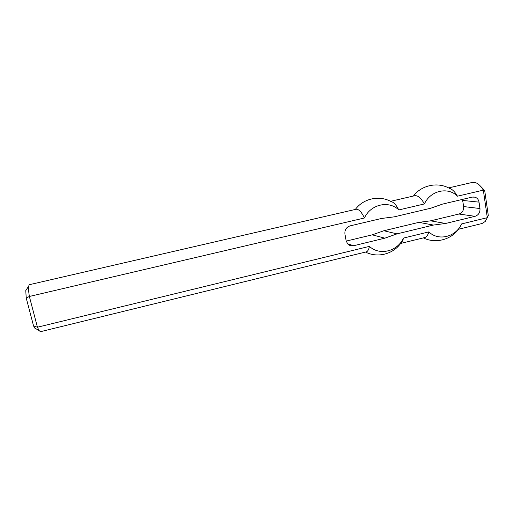 <?xml version="1.0" encoding="UTF-8"?>
<svg xmlns="http://www.w3.org/2000/svg" width="514" height="514" viewBox="0 0 514 514"><rect width="100%" height="100%" fill="white"/><g stroke="black" fill="none" stroke-linecap="round" stroke-linejoin="round"><path stroke-width="0.77" d="M462.478 199.393L463.641 206.564C463.859 210.348 462.298 212.835 458.951 214.023L475.077 216.323L445.587 223.468L433.43 225.068L396.994 233.876L384.883 238.162L353.632 245.731C351.216 246.219 349.186 245.551 347.535 243.72L346.115 240.655L344.92 234.031C344.579 229.906 346.301 227.194 350.079 225.877L381.516 218.469L394.142 216.863L430.758 208.221L442.58 204.084L472.231 197.1L475.007 197.17L472.925 196.978M475.077 216.323C478.56 215.083 480.192 212.488 479.973 208.536L479.035 202.137C478.573 199.605 477.23 197.948 475.007 197.17M349.854 244.503L348.685 244.786M346.211 241.092L372.239 234.84L383.868 230.754L418.884 222.356L430.578 220.834L458.951 214.023M488.3 215.488L484.696 190.578L483.327 190.135L487.317 217.666L488.171 215.79M423.369 237.879C435.429 243.977 451.485 239.775 459.008 228.505L461.668 223.911L487.317 217.666L485.21 221.495L482.093 223.494L458.449 229.289M484.696 190.578L480.134 185.805M448.6 187.906L472.327 182.425L476.003 182.811C478.624 183.916 481.065 186.357 483.327 190.135L457.466 196.194C454.935 191.793 452.262 189.178 449.448 188.349C437.665 181.68 421.435 185.156 413.41 196.033M26.689 289.189L25.764 290.577L26.227 298.069L33.564 325.934L34.682 328.041L36.128 328.864M33.564 325.934L37.426 327.219L369.418 246.373C368.821 249.631 367.728 251.474 366.135 251.905L40.433 331.697L39.083 330.547L37.426 327.219L29.356 296.462C28.636 291.753 28.373 288.386 28.572 286.362L29.259 284.724L355.996 209.288C358.618 208.902 361.432 211.8 364.445 217.981L29.356 296.462L26.227 298.069M364.445 217.981C370.594 204.309 388.892 200.158 398.8 209.937L424.391 203.942C430.436 190.521 448.054 186.531 457.466 196.194M369.418 246.373C379.583 255.94 397.476 251.442 403.484 238.078L428.862 231.898C438.519 241.362 455.757 237.031 461.668 223.911M433.43 225.068L418.884 222.356M445.587 223.468L430.578 220.834M400.586 243.463L424.577 237.584C426.53 237.07 427.956 235.174 428.862 231.898M424.391 203.942C421.082 197.954 417.824 195.224 414.625 195.75L390.556 201.308M396.994 233.876L383.868 230.754M384.883 238.162L372.239 234.84M365.493 252.059C377.469 258.227 393.261 254.212 400.836 243.116C402.032 242.21 402.912 240.526 403.484 238.078M398.8 209.937C396.191 204.88 393.57 202.066 390.936 201.507C379.178 195.012 363.263 198.532 355.347 209.436M479.035 202.137L462.722 200.434M479.973 208.536L463.641 206.564M347.573 243.764L353.632 245.731M34.682 328.041L39.083 330.547M25.764 290.577L28.572 286.362"/></g></svg>
